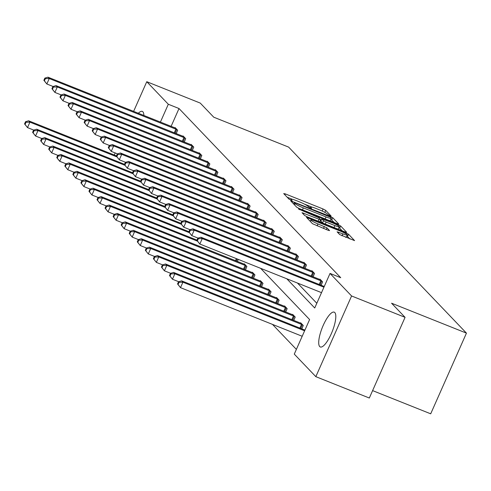 <?xml version="1.0" encoding="UTF-8"?>
<svg xmlns="http://www.w3.org/2000/svg" width="491" height="491" viewBox="0 0 491 491"><rect width="100%" height="100%" fill="white"/><g stroke="black" fill="none" stroke-linecap="round" stroke-linejoin="round"><path stroke-width="0.74" d="M329.977 215.782L331.094 215.997L325.711 210.363L323.103 208.994L285.302 193.896L283.712 193.589L289.095 199.217L292.071 200.475L291.335 199.665A7.549 0.933 23.9 0 1 291.151 199.291A7.549 0.933 23.9 0 1 296.435 200.653L299.584 201.911A7.549 0.933 23.9 0 1 307.925 206.294L310.447 207.981L311.601 208.276L310.864 207.466A7.549 0.933 23.9 0 1 310.68 207.092A7.549 0.933 23.9 0 1 315.965 208.454L319.113 209.712A7.549 0.933 23.9 0 1 327.454 214.094L329.977 215.782M319.721 346.572A18.75 5.346 111.8 0 1 322.753 326.46A18.75 5.346 111.8 0 1 334.211 312.153A18.75 5.346 111.8 0 1 334.794 312.558A18.75 5.346 111.8 0 1 331.763 332.671A18.75 5.346 111.8 0 1 320.304 346.977A18.75 5.346 111.8 0 1 319.721 346.572M138.315 113.28A18.75 5.346 111.8 0 1 142.298 111.389A18.75 5.346 111.8 0 1 142.881 111.795A18.75 5.346 111.8 0 1 143.881 115.508M339.711 234.581L354.57 240.615L348.536 234.244L345.928 232.875L306.476 217.347L312.515 223.718L327.933 230.205L329.578 230.629L326.963 227.836L318.008 223.933A6.309 0.779 23.9 0 1 310.883 219.956A6.309 0.779 23.9 0 1 315.296 221.097L340.177 231.034A6.309 0.779 23.9 0 1 347.303 235.011A6.309 0.779 23.9 0 1 342.89 233.869L337.09 231.789L339.711 234.581M133.607 111.402L146.766 81.709L200.248 103.079L213.751 117.196L288.628 147.11L466.45 333.131L391.572 303.217L405.069 317.339L351.587 295.975L315.83 376.658L294.281 354.115L309.6 319.549L260.629 268.325M146.766 81.709L168.315 104.252L160.404 122.106M286.793 278.778L314.719 307.992L330.038 273.432L340.736 277.703L179.012 108.529L168.315 104.252M330.038 273.432L351.587 295.975M337.164 223.706L338.753 224.013L332.775 217.759L330.167 216.39L290.721 200.862L296.754 207.233L299.363 208.601L337.164 223.706M340.656 226.001L346.634 232.255L345.038 231.948L307.243 216.844L304.635 215.475L302.02 212.683L318.997 219.232L320.648 219.661L318.892 217.765L298.467 208.982L338.047 224.632L340.656 226.001L339.686 228.18L342.202 230.813M405.069 317.339L369.318 398.023L315.83 376.658M114.28 155.015L115.195 152.953M372.601 390.609L430.699 413.815L466.45 333.131M301.787 328.847L303.278 325.49L300.695 322.79L300.541 323.139M285.682 312L287.174 308.643L284.59 305.942L284.436 306.292M269.577 295.152L271.069 291.795L268.485 289.095L268.332 289.445M253.473 278.305L254.964 274.948L252.38 272.247L252.227 272.597M238.282 259.395L237.368 261.457M272.487 324.391L296.374 349.389M245.42 269.884L246.912 266.521L244.328 263.82L244.174 264.176M261.525 286.732L263.016 283.368L260.433 280.668L260.279 281.024M277.63 303.579L279.121 300.216L276.537 297.515L276.384 297.871M293.735 320.427L295.226 317.063L292.642 314.363L292.489 314.719M297.485 283.049L316.812 303.266M179.012 108.529L171.101 126.377M319.868 279.526L320.022 279.176L322.605 281.877L321.114 285.234M311.816 271.106L311.969 270.75L314.553 273.45L313.062 276.814M303.763 262.679L303.917 262.329L306.501 265.03L305.009 268.387M295.711 254.258L295.864 253.902L298.448 256.603L296.957 259.966M287.658 245.831L287.812 245.482L290.396 248.182L288.904 251.539M279.606 237.411L279.76 237.055L282.343 239.755L280.852 243.119M271.554 228.984L271.707 228.634L274.291 231.335L272.8 234.692M263.501 220.563L263.655 220.207L266.239 222.908L264.747 226.271M255.449 212.137L255.602 211.787L258.186 214.487L256.695 217.844M247.396 203.716L247.55 203.36L250.134 206.06L248.642 209.424M239.344 195.289L239.498 194.939L242.081 197.64L240.59 200.997M231.292 186.868L231.445 186.512L234.029 189.213L232.538 192.576M223.239 178.442L223.393 178.092L225.977 180.792L224.485 184.15M215.187 170.021L215.34 169.665L217.924 172.366L216.433 175.729M207.134 161.594L207.288 161.244L209.872 163.945L208.38 167.302M199.082 153.174L199.236 152.824L201.819 155.518L200.328 158.881M191.03 144.747L191.183 144.397L193.767 147.097L192.276 150.455M182.977 136.326L183.131 135.976L185.715 138.671L184.223 142.034M174.925 127.899L175.078 127.55L177.662 130.25L176.171 133.607M311.957 207.11L304.389 204.09M292.427 199.309L287.174 197.21M334.328 222.57L330.86 219.33M330.394 217.169L295.392 202.955L294.238 202.654L295.011 203.507A7.549 0.933 23.9 0 0 303.352 207.889L326.03 216.948A7.549 0.933 23.9 0 0 331.308 218.311A7.549 0.933 23.9 0 0 331.13 217.936L330.394 217.169M329.074 220.471A7.549 0.933 23.9 0 0 330.345 220.49L331.308 218.311M320.427 220.158L321.071 220.416M334.905 225.59A6.309 0.779 23.9 0 0 339.318 226.725A6.309 0.779 23.9 0 0 332.198 222.754L321.777 218.826L323.532 220.717L326.141 222.085L334.905 225.59L334.033 227.548M337.513 228.941A6.309 0.779 23.9 0 0 338.354 228.91L339.318 226.725M320.936 220.968L321.832 218.943M322.722 223.031L320.868 221.122M339.686 228.18L338.907 227.664M345.498 237.227A6.309 0.779 23.9 0 0 346.339 237.19L347.303 235.011M310.324 221.214L309.999 221.085M350.083 239.056L346.885 235.962M116.447 155.88L28.638 120.798L29.926 122.149L27.508 127.599L33.756 130.097M25.066 124.444L27.508 127.599L24.55 123.904L25.066 124.444L26.035 122.265L25.514 121.725L24.55 123.904M26.035 122.265L29.926 122.149L116.907 156.899M25.514 121.725L28.638 120.798M177.085 129.649L49.253 78.535L47.958 77.185L175.655 128.151M53.083 86.484L46.835 83.986L43.877 80.297L44.393 80.837L45.356 78.652L44.841 78.112L43.877 80.297M45.356 78.652L49.253 78.535L46.835 83.986L44.393 80.837M47.958 77.185L44.841 78.112M124.499 164.301L36.69 129.219L37.979 130.569L35.561 136.019L41.809 138.517M33.118 132.871L35.561 136.019L32.602 132.331L33.118 132.871L34.088 130.692L33.566 130.152L32.602 132.331M34.088 130.692L37.979 130.569L124.96 165.32M33.566 130.152L36.69 129.219M132.552 172.728L44.742 137.646L46.031 138.996L43.613 144.446L49.861 146.944M41.17 141.291L43.613 144.446L40.655 140.751L41.17 141.291L42.14 139.113L41.618 138.572L40.655 140.751M42.14 139.113L46.031 138.996L133.012 173.746M41.618 138.572L44.742 137.646M185.138 138.069L57.306 86.956L56.011 85.606L183.708 136.578M61.136 94.904L54.888 92.412L51.929 88.718L52.445 89.258L53.409 87.079L52.893 86.539L51.929 88.718M53.409 87.079L57.306 86.956L54.888 92.412L52.445 89.258M56.011 85.606L52.893 86.539M193.19 146.49L65.358 95.383L64.063 94.033L191.76 144.998M69.188 103.331L62.94 100.833L59.982 97.144L60.497 97.684L61.461 95.499L60.945 94.959L59.982 97.144M61.461 95.499L65.358 95.383L62.94 100.833L60.497 97.684M64.063 94.033L60.945 94.959M140.604 181.148L52.795 146.066L54.084 147.417L51.665 152.867L57.913 155.365M49.223 149.718L51.665 152.867L48.707 149.178L49.223 149.718L50.192 147.539L49.671 146.999L48.707 149.178M50.192 147.539L54.084 147.417L141.064 182.167M49.671 146.999L52.795 146.066M201.242 154.917L73.411 103.804L72.116 102.453L199.812 153.425M77.24 111.752L70.992 109.26L68.034 105.565L68.55 106.105L69.513 103.926L68.998 103.386L68.034 105.565M69.513 103.926L73.411 103.804L70.992 109.26L68.55 106.105M72.116 102.453L68.998 103.386M148.656 189.575L60.847 154.493L62.136 155.843L59.718 161.294L65.966 163.791M57.275 158.139L59.718 161.294L56.76 157.599L57.275 158.139L58.245 155.96L57.723 155.42L56.76 157.599M58.245 155.96L62.136 155.843L149.117 190.594M57.723 155.42L60.847 154.493M209.295 163.337L81.463 112.23L80.168 110.88L207.865 161.846M85.293 120.178L79.045 117.68L76.087 113.992L76.602 114.532L77.566 112.347L77.05 111.807L76.087 113.992M77.566 112.347L81.463 112.23L79.045 117.68L76.602 114.532M80.168 110.88L77.05 111.807M156.709 197.996L68.9 162.914L70.188 164.264L67.77 169.714L74.018 172.212M65.328 166.566L67.77 169.714L64.812 166.026L65.328 166.566L66.297 164.387L65.776 163.847L64.812 166.026M66.297 164.387L70.188 164.264L157.169 199.015M65.776 163.847L68.9 162.914M217.347 171.764L89.515 120.651L88.22 119.301L215.917 170.273M93.345 128.599L87.097 126.107L84.139 122.412L84.655 122.953L85.618 120.774L85.103 120.234L84.139 122.412M85.618 120.774L89.515 120.651L87.097 126.107L84.655 122.953M88.22 119.301L85.103 120.234M164.761 206.423L76.952 171.341L78.241 172.691L75.823 178.141L82.071 180.633M73.38 174.986L75.823 178.141L72.864 174.446L73.38 174.986L74.35 172.807L73.828 172.267L72.864 174.446M74.35 172.807L78.241 172.691L165.221 207.441M73.828 172.267L76.952 171.341M225.4 180.185L97.568 129.078L96.273 127.728L223.97 178.693M101.398 137.026L95.15 134.528L92.191 130.839L92.707 131.379L93.671 129.194L93.155 128.654L92.191 130.839M93.671 129.194L97.568 129.078L95.15 134.528L92.707 131.379M96.273 127.728L93.155 128.654M172.814 214.843L85.004 179.761L86.293 181.111L83.875 186.562L90.123 189.06M81.432 183.413L83.875 186.562L80.917 182.873L81.432 183.413L82.402 181.234L81.88 180.694L80.917 182.873M82.402 181.234L86.293 181.111L173.274 215.862M81.88 180.694L85.004 179.761M233.452 188.612L105.62 137.498L104.325 136.148L232.022 187.12M109.45 145.446L103.202 142.955L100.244 139.26L100.759 139.8L101.723 137.621L101.207 137.081L100.244 139.26M101.723 137.621L105.62 137.498L103.202 142.955L100.759 139.8M104.325 136.148L101.207 137.081M180.866 223.27L93.057 188.188L94.346 189.538L91.927 194.988L98.175 197.48M89.485 191.834L91.927 194.988L88.969 191.294L89.485 191.834L90.454 189.655L89.933 189.115L88.969 191.294M90.454 189.655L94.346 189.538L181.326 224.283M89.933 189.115L93.057 188.188M241.504 197.032L113.673 145.925L112.378 144.575L240.074 195.541M117.502 153.873L111.254 151.375L108.296 147.687L108.812 148.227L109.775 146.042L109.26 145.502L108.296 147.687M109.775 146.042L113.673 145.925L111.254 151.375L108.812 148.227M112.378 144.575L109.26 145.502M188.918 231.691L101.109 196.609L102.398 197.959L99.98 203.409L106.228 205.907M97.537 200.26L99.98 203.409L97.022 199.72L97.537 200.26L98.507 198.082L97.985 197.542L97.022 199.72M98.507 198.082L102.398 197.959L189.379 232.709M97.985 197.542L101.109 196.609M249.557 205.459L121.725 154.346L120.43 152.996L248.127 203.968M125.555 162.294L119.307 159.802L116.349 156.107L116.864 156.647L117.828 154.469L117.312 153.929L116.349 156.107M117.828 154.469L121.725 154.346L119.307 159.802L116.864 156.647M120.43 152.996L117.312 153.929M196.971 240.117L109.162 205.035L110.45 206.386L108.032 211.836L114.28 214.328M105.59 208.681L108.032 211.836L105.074 208.141L105.59 208.681L106.559 206.502L106.038 205.962L105.074 208.141M106.559 206.502L110.45 206.386L197.431 241.13M106.038 205.962L109.162 205.035M257.609 213.88L129.777 162.773L128.482 161.422L256.179 212.388M133.607 170.721L127.359 168.223L124.401 164.534L124.917 165.074L125.88 162.889L125.365 162.349L124.401 164.534M125.88 162.889L129.777 162.773L127.359 168.223L124.917 165.074M128.482 161.422L125.365 162.349M244.905 264.428L117.214 213.456L118.503 214.806L116.085 220.256L122.333 222.754M113.642 217.108L116.085 220.256L113.126 216.568L113.642 217.108L114.612 214.929L114.09 214.389L113.126 216.568M114.612 214.929L118.503 214.806L246.335 265.919M114.09 214.389L117.214 213.456M265.662 222.306L137.83 171.193L136.535 169.843L264.232 220.815M141.66 179.141L135.412 176.643L132.453 172.955L132.969 173.495L133.933 171.316L133.417 170.776L132.453 172.955M133.933 171.316L137.83 171.193L135.412 176.643L132.969 173.495M136.535 169.843L133.417 170.776M252.957 272.849L125.266 221.883L126.555 223.233L124.137 228.683L130.385 231.175M121.694 225.529L124.137 228.683L121.179 224.988L121.694 225.529L122.664 223.35L122.142 222.81L121.179 224.988M122.664 223.35L126.555 223.233L254.387 274.34M122.142 222.81L125.266 221.883M273.714 230.727L145.882 179.62L144.587 178.27L272.284 229.236M149.712 187.568L143.464 185.07L140.506 181.382L141.021 181.922L141.985 179.737L141.469 179.197L140.506 181.382M141.985 179.737L145.882 179.62L143.464 185.07L141.021 181.922M144.587 178.27L141.469 179.197M261.009 281.275L133.319 230.304L134.608 231.654L132.189 237.104L138.437 239.602M129.747 233.955L132.189 237.104L129.231 233.415L129.747 233.955L130.716 231.777L130.195 231.236L129.231 233.415M130.716 231.777L134.608 231.654L262.44 282.767M130.195 231.236L133.319 230.304M281.766 239.154L153.935 188.041L152.64 186.69L280.336 237.662M157.764 195.989L151.516 193.491L148.558 189.802L149.074 190.342L150.037 188.163L149.522 187.623L148.558 189.802M150.037 188.163L153.935 188.041L151.516 193.491L149.074 190.342M152.64 186.69L149.522 187.623M269.062 289.696L141.371 238.73L142.66 240.081L140.242 245.531L146.49 248.023M137.799 242.376L140.242 245.531L137.284 241.836L137.799 242.376L138.769 240.197L138.247 239.657L137.284 241.836M138.769 240.197L142.66 240.081L270.492 291.188M138.247 239.657L141.371 238.73M289.819 247.574L161.987 196.468L160.692 195.117L288.389 246.083M165.817 204.416L159.569 201.918L156.611 198.229L157.126 198.763L158.09 196.584L157.574 196.044L156.611 198.229M158.09 196.584L161.987 196.468L159.569 201.918L157.126 198.763M160.692 195.117L157.574 196.044M277.114 298.123L149.424 247.151L150.712 248.501L148.294 253.951L154.542 256.449M145.852 250.803L148.294 253.951L145.336 250.263L145.852 250.803L146.821 248.624L146.3 248.084L145.336 250.263M146.821 248.624L150.712 248.501L278.544 299.614M146.3 248.084L149.424 247.151M297.871 256.001L170.039 204.888L168.744 203.538L296.441 254.51M173.869 212.836L167.621 210.338L164.663 206.65L165.179 207.19L166.142 205.011L165.627 204.471L164.663 206.65M166.142 205.011L170.039 204.888L167.621 210.338L165.179 207.19M168.744 203.538L165.627 204.471M285.167 306.544L157.476 255.578L158.765 256.928L156.347 262.378L162.595 264.87M153.904 259.223L156.347 262.378L153.388 258.683L153.904 259.223L154.874 257.045L154.352 256.505L153.388 258.683M154.874 257.045L158.765 256.928L286.597 308.035M154.352 256.505L157.476 255.578M305.924 264.422L178.092 213.315L176.797 211.965L304.494 262.93M181.922 221.263L175.674 218.765L172.715 215.076L173.231 215.61L174.195 213.432L173.679 212.891L172.715 215.076M174.195 213.432L178.092 213.315L175.674 218.765L173.231 215.61M176.797 211.965L173.679 212.891M293.219 314.97L165.528 263.998L166.817 265.349L164.399 270.799L170.647 273.297M161.956 267.65L164.399 270.799L161.441 267.11L161.956 267.65L162.926 265.471L162.404 264.931L161.441 267.11M162.926 265.471L166.817 265.349L294.649 316.462M162.404 264.931L165.528 263.998M313.976 272.849L186.144 221.736L184.849 220.385L312.546 271.357M189.974 229.684L183.726 227.186L180.768 223.497L181.283 224.037L182.247 221.858L181.731 221.318L180.768 223.497M182.247 221.858L186.144 221.736L183.726 227.186L181.283 224.037M184.849 220.385L181.731 221.318M301.271 323.391L173.581 272.425L174.87 273.775L172.451 279.226L178.699 281.717M170.009 276.071L172.451 279.226L169.493 275.531L170.009 276.071L170.978 273.892L170.457 273.352L169.493 275.531M170.978 273.892L174.87 273.775L302.702 324.882M170.457 273.352L173.581 272.425M322.028 281.269L194.197 230.162L192.902 228.812L320.598 279.778M198.026 238.11L191.778 235.612L188.82 231.918L189.336 232.458L190.299 230.279L189.784 229.739L188.82 231.918M190.299 230.279L194.197 230.162L191.778 235.612L189.336 232.458M192.902 228.812L189.784 229.739M304.923 330.099L181.633 280.846L182.922 282.196L180.504 287.646L302.192 336.261M178.061 284.498L180.504 287.646L177.546 283.958L178.061 284.498L179.031 282.319L178.509 281.779L177.546 283.958M179.031 282.319L182.922 282.196L304.61 330.811M178.509 281.779L181.633 280.846M323.937 287.198L202.249 238.583L200.954 237.233L324.25 286.486M321.519 292.648L199.831 244.033L196.873 240.345L197.388 240.885L198.352 238.706L197.836 238.166L196.873 240.345M198.352 238.706L202.249 238.583L199.831 244.033L197.388 240.885M200.954 237.233L197.836 238.166M310.613 208.043L310.864 207.466M291.083 200.242L291.335 199.665M284.89 194.823L285.302 193.896M322.194 211.05L323.103 208.994M324.821 212.364L325.711 210.363M291.961 202.218L292.372 201.292M329.958 216.869L330.167 216.39M331.812 219.937L332.775 217.759M293.698 204.035L294.275 202.74M294.434 204.808L295.011 203.507M302.481 209.847L303.352 207.889M325.159 218.912L326.03 216.948M303.26 214.039L303.671 213.112M318.131 221.195L318.997 219.232M299.461 209.639L299.62 209.283M337.71 225.387L338.047 224.632M322.569 222.896L323.532 220.717M325.269 224.049L326.141 222.085M338.33 233.145L338.741 232.212M342.018 235.833L342.89 233.869M317.137 225.891L318.008 223.933M323.489 228.432L324.361 226.468M326.22 229.524L326.963 227.836M307.716 218.704L308.127 217.777M345.596 233.618L345.928 232.875M347.567 236.423L348.536 234.244M176.735 129.489L175.103 133.184M175.901 129.133L174.256 132.846M184.788 137.91L183.155 141.604M183.953 137.554L182.308 141.267M192.84 146.336L191.208 150.031M192.006 145.98L190.361 149.694M200.893 154.757L199.26 158.452M200.058 154.401L198.413 158.114M208.945 163.184L207.312 166.879M208.11 162.828L206.465 166.541M216.997 171.605L215.365 175.299M216.163 171.249L214.518 174.962M225.05 180.031L223.417 183.726M224.215 179.675L222.57 183.389M233.102 188.452L231.47 192.147M232.268 188.096L230.623 191.809M241.155 196.879L239.522 200.574M240.32 196.517L238.675 200.236M249.207 205.299L247.574 208.994M248.372 204.943L246.728 208.657M235.453 260.696L236.367 258.634M236.3 261.034L237.214 258.972M257.259 213.726L255.627 217.421M256.425 213.364L254.78 217.083M243.505 269.117L245.15 265.404M244.352 269.455L245.991 265.76M265.312 222.147L263.679 225.842M264.477 221.791L262.832 225.504M251.558 277.544L253.203 273.825M252.405 277.881L254.043 274.187M273.364 230.574L271.732 234.268M272.53 230.211L270.885 233.931M259.61 285.965L261.255 282.251M260.457 286.302L262.096 282.607M281.417 238.994L279.784 242.689M280.582 238.638L278.937 242.351M267.663 294.391L269.307 290.672M268.509 294.729L270.148 291.034M289.469 247.421L287.836 251.116M288.634 247.059L286.99 250.778M275.715 302.812L277.36 299.099M276.562 303.15L278.201 299.455M297.521 255.842L295.889 259.536M296.687 255.486L295.042 259.199M283.767 311.239L285.412 307.519M284.614 311.576L286.253 307.882M305.574 264.268L303.941 267.963M304.739 263.906L303.094 267.626M291.82 319.659L293.465 315.946M292.667 319.997L294.305 316.302M313.626 272.689L311.994 276.384M312.792 272.333L311.147 276.046M299.872 328.086L301.517 324.367M300.719 328.424L302.358 324.729M321.679 281.116L320.046 284.811M320.844 280.754L319.199 284.473M310.312 207.926L310.68 207.092M290.782 200.125L291.151 199.291M293.649 203.986L294.238 202.654M319.69 221.822L320.648 219.661M320.813 221.005L321.777 218.826M310.257 221.361L310.883 219.956"/></g></svg>
